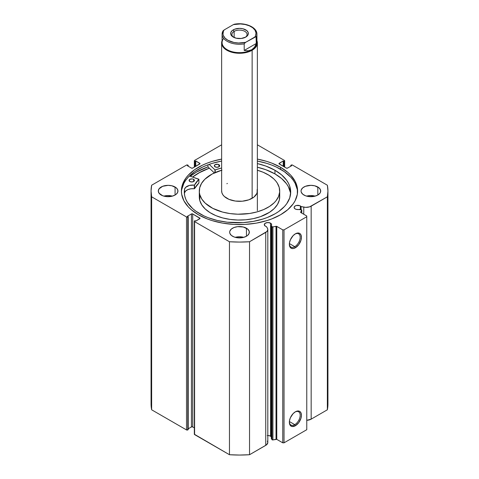 <?xml version="1.0" encoding="UTF-8"?>
<svg xmlns="http://www.w3.org/2000/svg" width="479" height="479" viewBox="0 0 479 479"><rect width="100%" height="100%" fill="white"/><g stroke="black" fill="none" stroke-linecap="round" stroke-linejoin="round"><path stroke-width="0.72" d="M271.288 436.74A3.664 2.114 0 0 0 270.557 436.141L270.557 223.166L267.965 222.543L265.378 223.166L264.3 224.663L265.378 226.154A3.664 2.114 180 0 1 264.3 224.663A3.664 2.114 180 0 1 266.563 222.705A3.664 2.114 180 0 1 270.557 223.166A3.664 2.114 180 0 1 271.629 224.663A3.664 2.114 180 0 1 271.288 225.555L272.012 226.705A0.713 0.413 180 0 0 272.928 226.95L272.928 439.926L272.012 439.68A0.713 0.413 0 0 0 272.928 439.926L276.024 439.273L276.024 226.298L276.024 439.273A0.713 0.413 0 0 1 276.772 439.369L276.772 226.393L276.772 439.369L272.928 439.926L272.928 226.95L276.024 226.298A0.713 0.413 180 0 1 276.772 226.393L282.766 229.854L282.766 442.83L276.772 439.369L282.766 442.83L284.029 442.83L284.029 229.854L284.029 442.83L282.766 442.83L282.766 229.854L284.029 229.854L306.77 216.73L306.77 429.705L284.029 442.83L306.77 429.705L306.77 215.999L300.776 212.538A0.713 0.413 180 0 1 300.567 212.245A0.713 0.413 180 0 1 300.608 212.107L301.734 210.317L301.734 213.095L301.734 210.317A0.713 0.413 180 0 0 301.782 210.173A0.713 0.413 180 0 0 301.572 209.886A0.713 0.413 180 0 0 301.309 209.79L299.321 209.371A3.664 2.114 180 0 1 295.184 208.946A3.664 2.114 180 0 1 294.106 207.455L294.729 208.628L296.082 209.329L301.309 209.79A0.713 0.413 180 0 1 301.572 209.886L300.656 212.442L306.77 215.999L306.77 216.73L284.029 229.854L282.766 229.854L276.611 226.328L272.377 226.938L271.288 225.555L271.288 438.53L271.288 225.555L271.599 224.938L271.216 223.687L270.557 223.166L270.557 436.141A3.664 2.114 0 0 0 267.809 435.525M294.106 207.455A3.664 2.114 180 0 1 296.369 205.497A3.664 2.114 180 0 1 300.363 205.958L300.363 209.586L300.363 205.958A3.664 2.114 180 0 1 301.087 206.557L301.087 209.742L301.087 206.557L299.806 205.695L296.369 205.497L294.729 206.275L294.106 207.455M294.771 424.645A7.652 4.419 120 0 0 300.177 415.455A7.652 4.419 120 0 0 295.076 411.982A7.652 4.419 -60 0 1 298.597 411.772A7.652 4.419 -60 0 1 299.77 417.904A7.652 4.419 -60 0 1 294.771 424.645L289.388 421.538L294.771 424.645A7.652 4.419 -60 0 1 290.945 425.023A7.652 4.419 -60 0 1 289.37 421.867A7.652 4.419 120 0 0 294.771 424.645L295.399 425.741L294.771 424.645M295.399 411.784A8.544 4.934 -60 0 1 301.441 415.275A8.544 4.934 -60 0 1 295.399 425.741L292.046 426.502L290.376 425.538L289.472 423.544L289.472 420.819L290.376 417.784L293.088 413.652L295.399 411.784L298.758 411.024L299.674 411.359L300.986 412.868L301.441 415.275L300.986 418.209L298.758 422.628L295.399 425.741A8.544 4.934 -60 0 1 289.358 422.25A8.544 4.934 -60 0 1 295.399 411.784L295.399 411.784M294.771 246.679A7.652 4.419 120 0 0 300.177 237.488A7.652 4.419 120 0 0 295.076 234.015A7.652 4.419 -60 0 1 298.597 233.806A7.652 4.419 -60 0 1 299.77 239.937A7.652 4.419 -60 0 1 294.771 246.679L289.388 243.572L294.771 246.679A7.652 4.419 -60 0 1 290.945 247.056A7.652 4.419 -60 0 1 289.37 243.907A7.652 4.419 120 0 0 294.771 246.679L295.399 247.775L294.771 246.679M295.399 233.818A8.544 4.934 -60 0 1 301.441 237.309A8.544 4.934 -60 0 1 295.399 247.775L293.088 248.577L291.13 248.2L289.819 246.691L289.472 245.577L289.472 242.859L290.376 239.823L293.088 235.686L295.399 233.818L298.758 233.057L299.674 233.399L300.986 234.902L301.441 237.309L300.986 240.242L298.758 244.661L295.399 247.775A8.544 4.934 -60 0 1 289.358 244.284A8.544 4.934 -60 0 1 295.399 233.818L295.399 233.818M280.586 167.297A58.109 33.548 180 0 1 297.609 191.019A58.109 33.548 180 0 1 261.738 222.011A58.109 33.548 180 0 1 198.414 214.742L207.215 218.915L212.107 220.603L222.633 223.124L233.806 224.406L245.194 224.406L256.367 223.124L266.893 220.603L271.785 218.915L280.586 214.742L287.813 209.658L293.184 203.856L295.106 200.755L297.327 194.306L297.327 187.732L295.106 181.278L290.747 175.206L287.813 172.38L280.586 167.297L271.785 163.123L266.893 161.429L257.367 159.094A58.109 33.548 180 0 1 280.586 167.297L280.586 169.267L280.586 167.297M297.585 192.001A58.109 33.548 0 0 0 280.586 169.267A58.109 33.548 0 0 0 257.367 161.064L266.893 163.399L271.785 165.093L276.365 167.057L284.418 171.704L290.747 177.17L293.184 180.152L295.106 183.247L297.327 189.702M172.41 196.127A9.825 5.67 0 0 0 163.842 196.127L168.123 195.558L172.41 196.127M175.075 187.008L175.075 195.031L176.296 194.169L177.763 192.127L177.763 189.912L176.296 187.864L171.883 185.774L168.123 185.343L162.662 186.301L159.046 188.846L158.298 191.019A9.825 5.67 180 0 1 164.363 185.774A9.825 5.67 180 0 1 175.075 187.008A9.825 5.67 180 0 1 177.948 191.019A9.825 5.67 180 0 1 171.883 196.258A9.825 5.67 180 0 1 161.178 195.031A9.825 5.67 180 0 1 158.298 191.019L159.046 193.187L162.662 195.737L166.207 196.582L171.883 196.258L175.075 195.031L175.075 187.008M243.781 237.333A9.825 5.67 0 0 0 235.219 237.333L239.5 236.764L243.781 237.333M246.446 228.214L246.446 236.237L247.673 235.381L249.14 233.333L249.14 231.118L247.673 229.076L243.26 226.986L237.584 226.663L234.039 227.507L231.327 229.076L229.86 231.118L229.675 232.225A9.825 5.67 180 0 1 235.74 226.986A9.825 5.67 180 0 1 246.446 228.214A9.825 5.67 180 0 1 249.325 232.225A9.825 5.67 180 0 1 243.26 237.47A9.825 5.67 180 0 1 232.554 236.237A9.825 5.67 180 0 1 229.675 232.225L229.86 233.333L231.327 235.381L234.039 236.943L237.584 237.794L243.26 237.47L246.446 236.237L246.446 228.214M315.158 196.127A9.825 5.67 0 0 0 306.59 196.127L310.877 195.558L315.158 196.127M317.822 187.008L317.822 195.031L319.954 193.187L320.511 192.127L320.511 189.912L319.044 187.864L314.637 185.774L310.877 185.343L305.416 186.301L302.704 187.864L301.237 189.912L301.052 191.019A9.825 5.67 180 0 1 307.117 185.774A9.825 5.67 180 0 1 317.822 187.008A9.825 5.67 180 0 1 320.702 191.019A9.825 5.67 180 0 1 314.637 196.258A9.825 5.67 180 0 1 303.925 195.031A9.825 5.67 180 0 1 301.052 191.019L301.237 192.127L302.704 194.169L305.416 195.737L308.961 196.582L314.637 196.258L317.822 195.031L317.822 187.008M267.384 441.087L267.791 442.794L266.396 444.931L249.541 454.721L249.541 241.745L265.743 232.393A7.059 4.077 180 0 0 267.809 229.507A7.059 4.077 180 0 0 267.384 228.112L266.414 226.579A3.664 2.114 180 0 1 265.378 226.154L266.414 226.579L267.659 228.669L267.791 229.818L266.941 231.471L249.541 241.745L239.5 242.075L229.459 241.745L194.588 221.615L194.588 220.885L195.031 220.627L195.791 221.07L200.03 218.406L192.696 213.957L191.432 213.957L187.451 216.257L188.211 216.694L187.768 216.945L186.505 216.945L151.639 196.815L151.065 191.019L151.639 185.223L186.505 165.087L187.768 165.087L188.211 165.345L187.451 165.782L191.432 168.081L192.696 168.081L200.03 163.632L195.791 160.968L195.031 161.405L194.588 161.154L194.588 160.423L221.633 144.808L194.588 160.423A0.892 0.515 180 0 0 194.33 160.788L194.33 167.135M284.67 167.135L284.67 160.788A0.892 0.515 180 0 0 284.412 160.423L257.367 144.808L284.412 160.423L284.412 161.154L283.969 161.405L283.209 160.968L278.97 163.632L286.304 168.081L287.568 168.081L291.549 165.782L290.789 165.345L291.232 165.087L292.495 165.087L327.361 185.223L327.935 191.019L327.361 196.815L309.566 206.862L305.704 207.353L301.087 206.557L303.752 207.12L303.752 214.257L303.752 207.12A7.059 4.077 180 0 0 311.164 206.168L327.361 196.815L327.361 409.79L311.164 419.143L306.71 420.328M221.633 159.094L212.107 161.429L207.215 163.123L202.635 165.087L194.582 169.734L188.253 175.206L185.816 178.182L182.511 184.475L181.391 191.019L181.673 194.306L183.894 200.755L188.253 206.832L191.187 209.658L198.414 214.742A58.109 33.548 180 0 1 181.391 191.019A58.109 33.548 180 0 1 221.633 159.094M272.012 439.68L271.288 438.53L272.012 439.68L272.012 226.705L272.012 439.68M271.216 436.656L269.366 435.68L267.252 435.561M267.809 229.507L267.809 442.482A7.059 4.077 0 0 1 265.743 445.368L265.743 232.393L265.743 445.368L249.541 454.721L239.5 455.05L229.459 454.721L194.33 434.225A0.892 0.515 0 0 0 194.588 434.591L194.588 221.615L229.459 241.745L229.459 454.721L194.588 434.591L194.588 221.615A0.892 0.515 180 0 1 194.33 221.25A0.892 0.515 180 0 1 194.588 220.885L195.031 220.627L195.791 221.07L199.767 218.771L199.767 218.041L199.767 218.771A0.892 0.515 180 0 0 200.03 218.406A0.892 0.515 180 0 0 199.767 218.041L192.696 213.957L192.696 426.933L191.432 426.933L188.211 428.789L191.432 426.933L191.432 213.957L191.432 426.933A0.892 0.515 0 0 1 192.696 426.933L192.696 213.957A0.892 0.515 180 0 0 191.432 213.957L187.451 216.257L188.211 216.694L188.211 429.663L186.505 429.92L151.639 409.79L151.065 403.995A88.435 51.055 0 0 0 151.639 409.79L151.639 196.815L186.505 216.945L186.505 429.92L151.639 409.79L151.639 196.815A88.435 51.055 180 0 1 151.065 191.019A88.435 51.055 180 0 1 151.639 185.223L186.505 165.087A0.892 0.515 180 0 1 187.768 165.087L188.211 165.345L188.211 166.219L188.211 165.345L187.451 165.782L191.432 168.081A0.892 0.515 180 0 0 192.696 168.081L199.767 163.998L199.767 163.267L199.767 163.998A0.892 0.515 180 0 0 200.03 163.632A0.892 0.515 180 0 0 199.767 163.267L195.791 160.968L195.791 166.291L195.791 160.968L195.031 161.405L195.031 166.728L195.031 161.405L194.588 161.154A0.892 0.515 180 0 1 194.33 160.788M194.33 427.873L192.696 426.933L194.33 427.873M284.67 160.788A0.892 0.515 180 0 1 284.412 161.154L283.969 161.405L283.969 166.728L283.969 161.405L283.209 160.968L283.209 166.291L283.209 160.968L279.233 163.267A0.892 0.515 180 0 0 278.97 163.632A0.892 0.515 180 0 0 279.233 163.998L279.233 163.267L279.233 163.998L286.304 168.081A0.892 0.515 180 0 0 287.568 168.081L291.549 165.782L290.789 165.345L290.789 166.219L290.789 165.345L291.232 165.087A0.892 0.515 180 0 1 292.495 165.087L327.361 185.223A88.435 51.055 180 0 1 327.935 191.019A88.435 51.055 180 0 1 327.361 196.815L327.361 409.79A88.435 51.055 0 0 0 327.935 403.995L327.361 409.79L311.164 419.143L311.164 206.168L311.164 419.143A7.059 4.077 0 0 1 306.77 420.322M284.412 161.154L284.412 166.985L284.412 161.154M188.211 429.663L187.768 429.92L187.768 216.945L188.211 216.694L188.211 429.663M194.588 166.985L194.588 161.154L194.588 166.985M186.505 216.945L186.505 429.92A0.892 0.515 0 0 0 187.768 429.92L187.768 216.945A0.892 0.515 180 0 1 186.505 216.945M181.673 189.702L183.894 183.247L185.816 180.152L188.253 177.17L194.582 171.704L202.635 167.057L207.215 165.093L212.107 163.399L221.633 161.064A58.109 33.548 0 0 0 181.415 192.001M207.982 166.878A60.743 35.069 0 0 0 190.319 176.272L196.546 172.057L207.982 166.878L207.982 164.806L207.982 166.878L214.335 172.919L207.982 166.878M192.594 177.05L198.414 173.129L209.347 168.177A58.109 33.548 180 0 0 192.594 177.05M249.541 241.745A88.435 51.055 180 0 1 229.459 241.745L229.459 454.721A88.435 51.055 0 0 0 249.541 454.721L249.541 241.745M257.145 189.415L257.145 192.624L257.145 189.415A17.867 10.316 180 0 1 257.367 191.019A17.867 10.316 180 0 1 240.895 201.3A17.867 10.316 180 0 1 221.855 192.624L222.735 194.582L224.262 196.402L228.986 199.36L235.315 201.048L242.284 201.21L248.823 199.815L253.948 197.085L256.87 193.432L257.367 190.983M199.3 191.019L199.3 196.851A40.2 23.208 0 0 0 199.791 200.467L199.791 194.63A40.2 23.208 180 0 1 199.3 191.019A40.2 23.208 180 0 1 221.633 170.231M221.981 170.129L212.233 173.967L204.832 179.272L201.533 183.397L199.683 187.822L199.372 192.366L199.791 194.63L201.779 199.036L205.21 203.132L212.778 208.353L222.645 212.089L230.088 213.58L237.895 214.209L249.625 213.478L257.019 211.904L263.737 209.533L269.527 206.449L274.168 202.767L275.994 200.749L278.58 196.45L279.664 191.947L279.209 187.403L277.221 183.002L275.682 180.906L273.79 178.906L269.036 175.278L263.151 172.254L257.367 170.231A40.2 23.208 180 0 1 279.209 187.403A40.2 23.208 180 0 1 279.7 191.019A40.2 23.208 180 0 1 242.637 214.155A40.2 23.208 180 0 1 199.791 194.63L199.791 200.467L201.779 204.868L205.21 208.964L209.964 212.592L215.849 215.622L222.645 217.921L230.088 219.418L237.895 220.041L245.763 219.777L253.385 218.634L260.48 216.652L269.527 212.281L274.168 208.605L277.467 204.473L279.317 200.048L279.628 195.504M192.63 177.068A58.061 33.524 180 0 1 209.371 168.195L200.114 172.218L192.552 177.128M199.3 196.827L199.791 200.467A40.2 23.208 0 0 0 242.637 219.993A40.2 23.208 0 0 0 279.7 196.851L279.7 191.019M227.381 183.439L226.866 183.726M221.651 190.606L221.855 192.624A17.867 10.316 180 0 1 221.633 191.019M245.278 37.338A7.592 4.383 0 0 0 244.649 31.279A7.592 4.383 0 0 0 234.129 31.398L233.249 29.866A8.844 5.107 180 0 1 245.751 29.866A8.844 5.107 180 0 1 245.751 37.087L247.673 35.428L248.176 34.47L248.176 32.482L246.853 30.638L242.883 28.758L239.5 28.369L234.584 29.231L232.147 30.638L230.824 32.482L230.824 34.47L232.147 36.314L236.117 38.194L241.224 38.482L245.751 37.087A8.844 5.107 180 0 1 233.249 37.087A8.844 5.107 180 0 1 233.249 29.866L234.129 31.398A7.592 4.383 180 0 1 242.404 30.446A7.592 4.383 180 0 1 247.092 34.494A7.592 4.383 180 0 1 245.278 37.338M234.129 37.53L234.129 31.398L234.129 37.53M256.271 39.877A17.418 10.059 180 0 1 251.816 49.702L252.134 50.253A17.867 10.316 0 0 0 256.918 40.667A17.867 10.316 180 0 1 257.367 42.954A17.867 10.316 180 0 1 252.134 50.253L252.134 198.312L252.134 50.253A17.867 10.316 180 0 1 232.662 52.486A17.867 10.316 180 0 1 221.633 42.954A17.867 10.316 180 0 1 222.082 40.667A17.867 10.316 0 0 0 230.86 51.983A17.867 10.316 0 0 0 252.134 50.253L251.816 49.702A17.418 10.059 180 0 1 229.555 50.846A17.418 10.059 180 0 1 223.669 38.398M244.206 43.888A17.418 10.059 180 0 1 222.082 34.207A17.418 10.059 180 0 1 222.729 31.488A17.418 10.059 0 0 0 222.094 34.566A17.418 10.059 0 0 0 244.206 43.888L244.206 50.451L244.206 43.888M222.819 31.171L222.082 34.207L222.082 42.595A17.418 10.059 0 0 0 232.836 51.882A17.418 10.059 0 0 0 251.816 49.702L254.535 47.205L256.271 43.487L244.206 50.451L248.296 50.81L244.206 50.451L256.271 43.487L254.535 47.205L251.816 49.702L248.296 50.81L251.816 49.702A17.418 10.059 0 0 0 256.918 42.595L256.918 34.207A17.418 10.059 180 0 1 256.271 36.919L256.271 43.487L256.055 36.644L245.631 42.338L244.272 43.619L245.631 42.338L238.56 43.002L233.86 42.445L227.812 40.224L224.95 38.003L223.31 35.398L222.998 34.021L223.424 31.261L224.154 29.938L222.795 31.219M234.728 24.333L233.369 24.615L224.154 29.938L233.369 24.615L240.44 23.95L245.14 24.507L249.367 25.824L252.756 27.782L255.032 30.219L256.002 32.931L255.576 35.691L254.846 37.015L245.631 42.338A16.526 9.538 180 0 1 227.812 40.224A16.526 9.538 180 0 1 224.154 29.938L222.945 30.961M234.201 24.261L233.369 24.615A16.526 9.538 180 0 1 251.188 26.728A16.526 9.538 180 0 1 254.846 37.015L255.678 36.655L256.271 36.919A17.418 10.059 0 0 0 256.906 33.841M233.722 37.344A7.592 4.383 180 0 1 231.908 34.494A7.592 4.383 180 0 1 234.129 31.398A7.592 4.383 0 0 0 233.722 37.338M198.923 182.924L198.875 179.218L189.427 175.967L198.905 179.344L194.468 185.092L189.349 185.451L185.636 187.361L184.547 189.187L184.547 192.833A53.193 30.71 0 0 0 184.403 193.887M189.876 181.529A2.682 1.545 180 0 1 189.085 180.433A2.682 1.545 180 0 1 190.732 179.002A2.682 1.545 180 0 1 193.654 179.332L193.654 181.529L193.654 179.332L192.277 178.912L189.864 179.344L189.139 180.739L190.75 181.864L193.265 181.715L194.396 180.727L193.654 179.332A2.682 1.545 180 0 1 194.444 180.433A2.682 1.545 180 0 1 192.798 181.858A2.682 1.545 180 0 1 189.876 181.529M215.113 166.848A2.682 1.545 180 0 1 214.323 165.746A2.682 1.545 180 0 1 215.969 164.321A2.682 1.545 180 0 1 218.891 164.65L218.891 166.848L219.627 165.441L218.017 164.315L215.101 164.656L214.376 166.057L215.987 167.177L218.502 167.027L218.903 166.836L218.891 164.65A2.682 1.545 180 0 1 219.681 165.746A2.682 1.545 180 0 1 218.035 167.177A2.682 1.545 180 0 1 215.113 166.848M200.036 213.862A53.193 30.71 180 0 1 184.313 192.061A53.193 30.71 180 0 1 184.547 189.187L184.319 192.576L184.738 195.953L185.804 199.288L187.499 202.527L192.678 208.599L196.109 211.347L203.922 215.879L208.126 217.664L217.34 220.484L227.327 222.208L242.925 222.615L253.146 221.418L262.761 219.089L267.228 217.532L275.263 213.694L278.754 211.455L284.514 206.437L286.729 203.707L289.717 197.935L290.699 191.941L289.633 185.954L288.346 183.032L286.568 180.2L281.616 174.901L274.97 170.261A53.193 30.71 180 0 1 290.699 192.061A53.193 30.71 180 0 1 257.953 220.412A53.193 30.71 180 0 1 200.036 213.862M290.418 192.582L288.346 186.678L286.568 183.846L281.616 178.547L274.97 173.913L274.97 170.261L274.97 173.913A53.193 30.71 -0 0 0 257.367 167.219L265.791 169.704L274.97 173.913A53.193 30.71 -0 0 1 290.603 193.887M214.933 172.65L214.933 169.841L209.179 164.369L214.933 169.841L214.933 172.65M257.367 163.573A53.193 30.71 180 0 1 274.97 170.261L265.791 166.057L257.367 163.573M221.633 168.003L215.179 169.877A47.164 27.231 180 0 1 221.633 168.003M198.929 179.296L198.905 182.99A47.164 27.231 -0 0 0 194.498 188.702L194.498 185.056A47.164 27.231 180 0 1 198.905 179.344L198.905 182.99L194.468 188.738L190.947 188.792L187.894 189.582L185.636 191.007L184.553 192.833L184.547 189.187L184.547 192.833M215.179 172.542L215.179 169.877L215.179 172.542M194.294 188.774A8.221 4.748 -0 0 0 184.553 192.833L184.553 189.187A8.221 4.748 180 0 1 194.294 185.128L194.294 188.774M194.33 434.225L194.33 221.25M151.065 403.995L151.065 191.019M327.935 403.995L327.935 191.019M301.782 213.119L301.782 210.179M221.633 42.954L221.633 191.055M257.367 42.954L257.367 210.712M234.255 24.249C244.781 22.076 257.193 27.075 256.918 34.207"/></g></svg>
